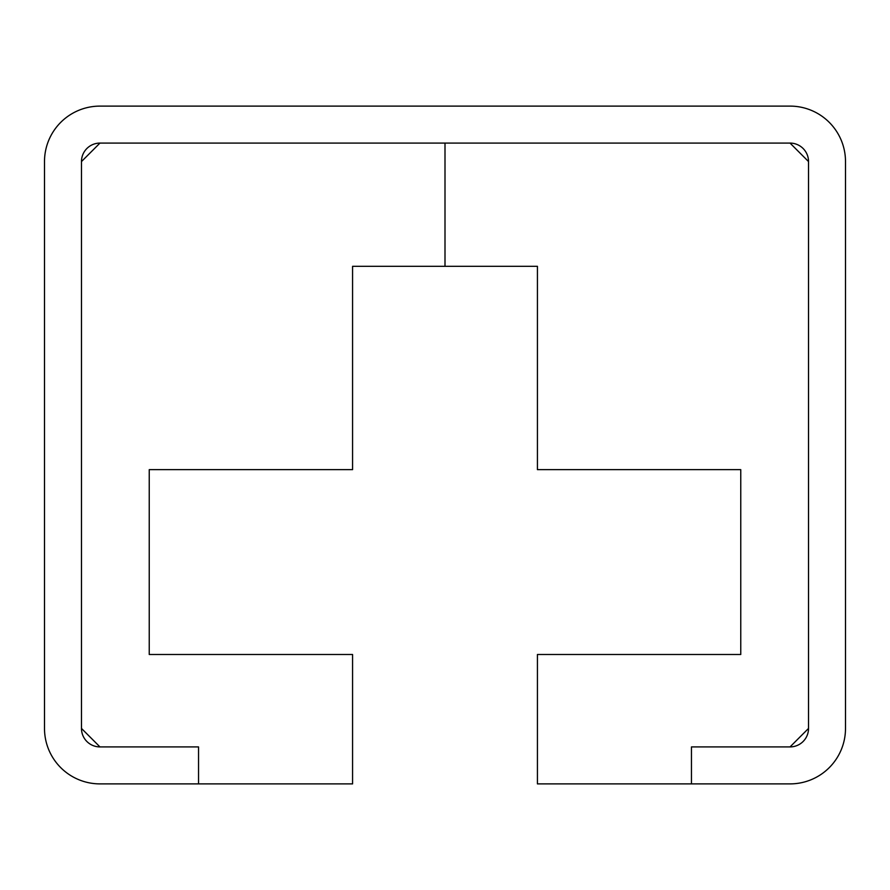 <?xml version="1.0" encoding="UTF-8"?>
<svg xmlns="http://www.w3.org/2000/svg" width="890" height="890" viewBox="0 0 890 890"><rect width="100%" height="100%" fill="white"/><g stroke="black" fill="none" stroke-linecap="round" stroke-linejoin="round"><path stroke-width="1.33" d="M790.042 143.09L808.532 161.568L808.532 728.432L790.042 746.91L691.463 746.91L691.463 783.89L537.427 783.89L537.427 654.495L740.758 654.495L740.758 469.642L537.427 469.642L537.427 266.31L445 266.31L445 143.09L790.042 143.09A18.49 18.49 0 0 1 808.532 161.568L808.532 728.432A18.49 18.49 0 0 1 790.042 746.91L691.463 746.91L691.463 783.89L790.042 783.89A55.458 55.458 0 0 0 845.5 728.432L845.5 161.568A55.458 55.458 0 0 0 790.042 106.11L99.958 106.11A55.458 55.458 0 0 0 44.5 161.568L44.5 728.432A55.458 55.458 0 0 0 99.958 783.89L352.574 783.89L352.574 654.495L149.242 654.495L149.242 469.642L352.574 469.642L352.574 266.31L445 266.31L445 143.09L99.958 143.09L81.468 161.568L81.468 728.432L99.958 746.91L198.537 746.91L198.537 783.89L198.537 746.91L99.958 746.91A18.49 18.49 0 0 1 81.468 728.432L81.468 161.568A18.49 18.49 0 0 1 99.958 143.09L790.042 143.09"/></g></svg>
